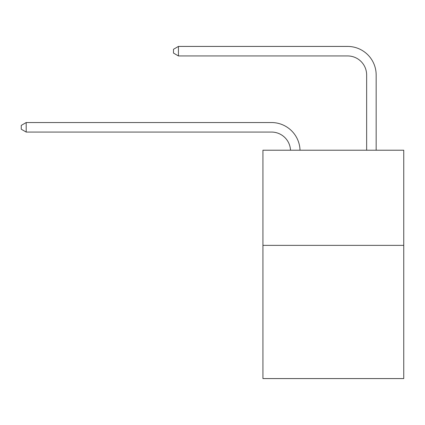 <?xml version="1.0" encoding="UTF-8"?>
<svg xmlns="http://www.w3.org/2000/svg" width="425" height="425" viewBox="0 0 425 425"><rect width="100%" height="100%" fill="white"/><g stroke="black" fill="none" stroke-linecap="round" stroke-linejoin="round"><path stroke-width="0.64" d="M403.75 245.363L403.75 378.574L262.932 378.574L262.932 150.216L403.75 150.216L403.75 245.363L262.932 245.363M290.503 150.216A19.029 19.029 0 0 0 271.49 132.063A19.029 19.029 0 0 1 290.503 150.216A19.029 19.029 0 0 0 271.49 132.063A19.029 19.029 0 0 1 290.503 150.216A19.029 19.029 0 0 0 271.49 132.063A19.029 19.029 0 0 1 290.503 150.216A19.029 19.029 0 0 0 271.49 132.063A19.029 19.029 0 0 1 290.503 150.216A19.029 19.029 0 0 0 271.49 132.063A19.029 19.029 0 0 1 290.503 150.216A19.029 19.029 0 0 0 271.49 132.063A19.029 19.029 0 0 1 290.503 150.216A19.029 19.029 0 0 0 271.49 132.063A19.029 19.029 0 0 1 290.503 150.216A19.029 19.029 0 0 0 271.49 132.063A19.029 19.029 0 0 1 290.503 150.216A19.029 19.029 0 0 0 271.49 132.063A19.029 19.029 0 0 1 290.503 150.216A19.029 19.029 0 0 0 271.49 132.063A19.029 19.029 0 0 1 290.503 150.216A19.029 19.029 0 0 0 271.49 132.063A19.029 19.029 0 0 1 290.503 150.216A19.029 19.029 0 0 0 271.49 132.063A19.029 19.029 0 0 1 290.503 150.216A19.029 19.029 0 0 0 271.49 132.063A19.029 19.029 0 0 1 290.503 150.216A19.029 19.029 0 0 0 271.49 132.063A19.029 19.029 0 0 1 290.503 150.216A19.029 19.029 0 0 0 271.49 132.063A19.029 19.029 0 0 1 290.503 150.216A19.029 19.029 0 0 0 271.49 132.063L26.196 132.063L21.25 129.205L21.25 125.402L26.196 122.543L271.49 122.543A28.544 28.544 0 0 1 300.023 150.216M366.642 150.216L366.642 74.97A19.029 19.029 0 0 0 347.613 55.941L178.436 55.941L173.49 53.088L173.49 49.279L178.436 46.426L347.613 46.426A28.544 28.544 0 0 1 376.157 74.97L376.157 150.216M26.196 122.543L271.49 122.543L26.196 122.543L271.49 122.543L26.196 122.543L271.49 122.543L26.196 122.543L271.49 122.543L26.196 122.543L271.49 122.543L26.196 122.543L271.49 122.543L26.196 122.543L271.49 122.543L26.196 122.543L271.49 122.543L26.196 122.543L271.49 122.543L26.196 122.543L271.49 122.543L26.196 122.543L271.49 122.543L26.196 122.543L271.49 122.543L26.196 122.543L271.49 122.543L26.196 122.543L271.49 122.543L26.196 122.543L271.49 122.543L26.196 122.543L26.196 132.063M366.642 74.97A19.029 19.029 0 0 0 347.613 55.941A19.029 19.029 0 0 1 366.642 74.97A19.029 19.029 0 0 0 347.613 55.941A19.029 19.029 0 0 1 366.642 74.97A19.029 19.029 0 0 0 347.613 55.941A19.029 19.029 0 0 1 366.642 74.97A19.029 19.029 0 0 0 347.613 55.941A19.029 19.029 0 0 1 366.642 74.97A19.029 19.029 0 0 0 347.613 55.941A19.029 19.029 0 0 1 366.642 74.97A19.029 19.029 0 0 0 347.613 55.941A19.029 19.029 0 0 1 366.642 74.97A19.029 19.029 0 0 0 347.613 55.941A19.029 19.029 0 0 1 366.642 74.97A19.029 19.029 0 0 0 347.613 55.941A19.029 19.029 0 0 1 366.642 74.97A19.029 19.029 0 0 0 347.613 55.941A19.029 19.029 0 0 1 366.642 74.97A19.029 19.029 0 0 0 347.613 55.941A19.029 19.029 0 0 1 366.642 74.97A19.029 19.029 0 0 0 347.613 55.941A19.029 19.029 0 0 1 366.642 74.97A19.029 19.029 0 0 0 347.613 55.941A19.029 19.029 0 0 1 366.642 74.97A19.029 19.029 0 0 0 347.613 55.941A19.029 19.029 0 0 1 366.642 74.97A19.029 19.029 0 0 0 347.613 55.941A19.029 19.029 0 0 1 366.642 74.97A19.029 19.029 0 0 0 347.613 55.941A19.029 19.029 0 0 1 366.642 74.97M178.436 46.426L347.613 46.426L178.436 46.426L347.613 46.426L178.436 46.426L347.613 46.426L178.436 46.426L347.613 46.426L178.436 46.426L347.613 46.426L178.436 46.426L347.613 46.426L178.436 46.426L347.613 46.426L178.436 46.426L347.613 46.426L178.436 46.426L347.613 46.426L178.436 46.426L347.613 46.426L178.436 46.426L347.613 46.426L178.436 46.426L347.613 46.426L178.436 46.426L347.613 46.426L178.436 46.426L347.613 46.426L178.436 46.426L347.613 46.426L178.436 46.426L178.436 55.941"/></g></svg>
